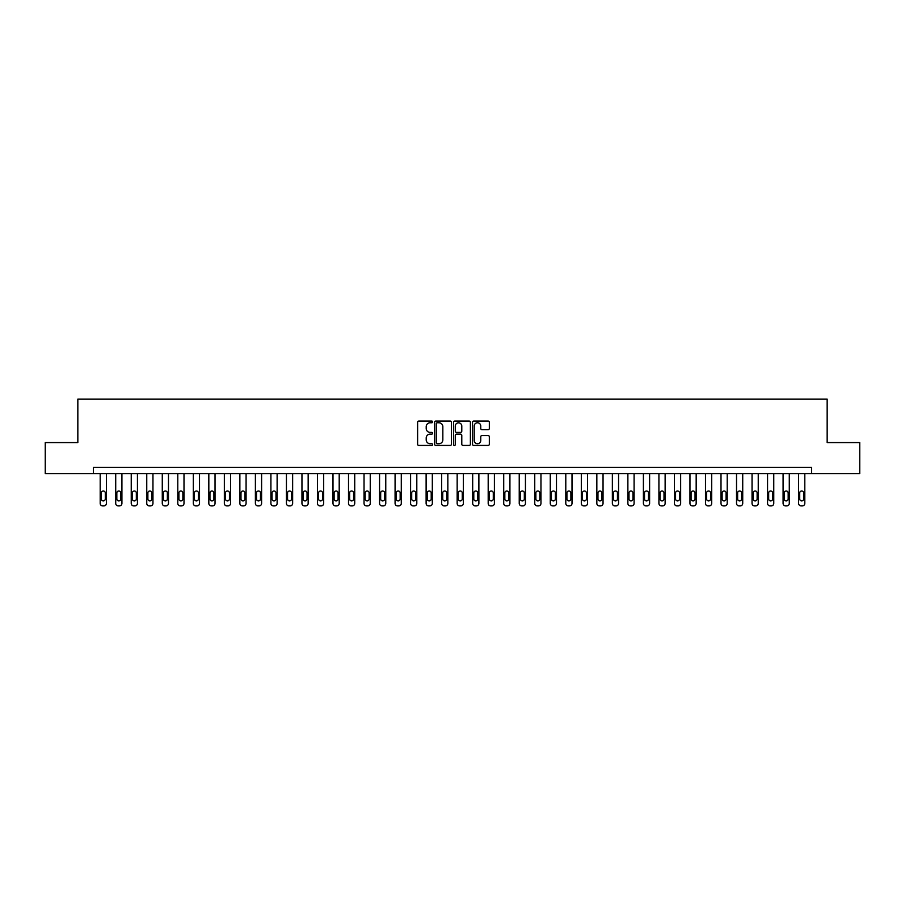 <?xml version="1.0" encoding="UTF-8"?>
<svg xmlns="http://www.w3.org/2000/svg" width="905" height="905" viewBox="0 0 905 905"><rect width="100%" height="100%" fill="white"/><g stroke="black" fill="none" stroke-linecap="round" stroke-linejoin="round"><path stroke-width="1.36" d="M432.635 421.922A0.848 0.848 0 0 0 431.787 421.063L418.834 421.063A1.222 1.222 0 0 0 417.612 422.284L417.612 444.219A1.222 1.222 0 0 0 418.834 445.441L431.787 445.441A0.848 0.848 0 0 0 432.635 444.593A0.848 0.848 0 0 0 431.787 443.733L430.101 443.733A3.903 3.903 0 0 1 426.21 439.841L426.21 438.009A3.903 3.903 0 0 1 430.101 434.106L431.787 434.106A0.848 0.848 0 0 0 432.635 433.257A0.848 0.848 0 0 0 431.787 432.398L430.101 432.398A3.903 3.903 0 0 1 426.21 428.506L426.21 426.674A3.903 3.903 0 0 1 430.101 422.771L431.787 422.771A0.848 0.848 0 0 0 432.635 421.922M488.112 429.66A1.222 1.222 0 0 0 489.334 428.438L489.334 422.284A1.222 1.222 0 0 0 488.112 421.063L473.734 421.063A1.222 1.222 0 0 0 472.523 422.284L472.523 444.219A1.222 1.222 0 0 0 473.734 445.441L488.112 445.441A1.222 1.222 0 0 0 489.334 444.219L489.334 436.787A1.222 1.222 0 0 0 488.112 435.565L481.958 435.565A1.222 1.222 0 0 0 480.747 436.787L480.747 440.475A3.258 3.258 0 0 1 477.489 443.733A3.258 3.258 0 0 1 474.22 440.475L474.22 426.029A3.258 3.258 0 0 1 477.489 422.771A3.258 3.258 0 0 1 480.747 426.029L480.747 428.438A1.222 1.222 0 0 0 481.958 429.66L488.112 429.66M93.362 473.609L45.25 473.609L45.25 442.568L77.841 442.568L77.841 399.105L827.159 399.105L827.159 442.568L859.75 442.568L859.75 473.609L811.638 473.609L811.638 467.399L93.362 467.399L93.362 473.609L811.638 473.609M451.437 422.284A1.222 1.222 0 0 0 450.215 421.063L435.837 421.063A1.222 1.222 0 0 0 434.615 422.284L434.615 444.219A1.222 1.222 0 0 0 435.837 445.441L450.215 445.441A1.222 1.222 0 0 0 451.437 444.219L451.437 422.284M454.785 421.063L469.163 421.063A1.222 1.222 0 0 1 470.385 422.284L470.385 444.219A1.222 1.222 0 0 1 469.163 445.441L463.009 445.441A1.222 1.222 0 0 1 461.788 444.219L461.788 435.328A1.222 1.222 0 0 0 460.577 434.106L456.493 434.106A1.222 1.222 0 0 0 455.272 435.328L455.272 444.593A0.848 0.848 0 0 1 454.423 445.441A0.848 0.848 0 0 1 453.563 444.593L453.563 422.284A1.222 1.222 0 0 1 454.785 421.063M437.172 422.771A0.848 0.848 0 0 0 436.323 423.631L436.323 442.884A0.848 0.848 0 0 0 437.172 443.733L438.936 443.733A3.903 3.903 0 0 0 442.839 439.841L442.839 426.674A3.903 3.903 0 0 0 438.936 422.771L437.172 422.771M461.788 426.097A3.258 3.258 0 0 0 458.53 422.839A3.258 3.258 0 0 0 455.272 426.097L455.272 431.187A1.222 1.222 0 0 0 456.493 432.398L460.577 432.398A1.222 1.222 0 0 0 461.788 431.187L461.788 426.097M106.394 473.609L106.394 503.406A2.489 2.489 0 0 1 103.917 505.895L102.672 505.895A2.489 2.489 0 0 1 100.195 503.406L100.195 473.609M105.285 498.938L105.285 492.976A1.991 1.991 0 0 0 103.294 490.985A1.991 1.991 0 0 0 101.303 492.976L101.303 498.938A1.991 1.991 0 0 0 103.294 500.918A1.991 1.991 0 0 0 105.285 498.938M121.915 473.609L121.915 503.406A2.489 2.489 0 0 1 119.437 505.895L118.193 505.895A2.489 2.489 0 0 1 115.716 503.406L115.716 473.609M120.806 498.938L120.806 492.976A1.991 1.991 0 0 0 118.815 490.985A1.991 1.991 0 0 0 116.824 492.976L116.824 498.938A1.991 1.991 0 0 0 118.815 500.918A1.991 1.991 0 0 0 120.806 498.938M137.436 473.609L137.436 503.406A2.489 2.489 0 0 1 134.958 505.895L133.714 505.895A2.489 2.489 0 0 1 131.236 503.406L131.236 473.609M136.327 498.938L136.327 492.976A1.991 1.991 0 0 0 134.336 490.985A1.991 1.991 0 0 0 132.345 492.976L132.345 498.938A1.991 1.991 0 0 0 134.336 500.918A1.991 1.991 0 0 0 136.327 498.938M152.956 473.609L152.956 503.406A2.489 2.489 0 0 1 150.479 505.895L149.234 505.895A2.489 2.489 0 0 1 146.757 503.406L146.757 473.609M151.848 498.938L151.848 492.976A1.991 1.991 0 0 0 149.857 490.985A1.991 1.991 0 0 0 147.866 492.976L147.866 498.938A1.991 1.991 0 0 0 149.857 500.918A1.991 1.991 0 0 0 151.848 498.938M168.477 473.609L168.477 503.406A2.489 2.489 0 0 1 166 505.895L164.755 505.895A2.489 2.489 0 0 1 162.278 503.406L162.278 473.609M167.368 498.938L167.368 492.976A1.991 1.991 0 0 0 165.377 490.985A1.991 1.991 0 0 0 163.386 492.976L163.386 498.938A1.991 1.991 0 0 0 165.377 500.918A1.991 1.991 0 0 0 167.368 498.938M183.998 473.609L183.998 503.406A2.489 2.489 0 0 1 181.52 505.895L180.276 505.895A2.489 2.489 0 0 1 177.787 503.406L177.787 473.609M182.878 498.938L182.878 492.976A1.991 1.991 0 0 0 180.898 490.985A1.991 1.991 0 0 0 178.907 492.976L178.907 498.938A1.991 1.991 0 0 0 180.898 500.918A1.991 1.991 0 0 0 182.878 498.938M199.519 473.609L199.519 503.406A2.489 2.489 0 0 1 197.041 505.895L195.797 505.895A2.489 2.489 0 0 1 193.308 503.406L193.308 473.609M198.399 498.938L198.399 492.976A1.991 1.991 0 0 0 196.419 490.985A1.991 1.991 0 0 0 194.428 492.976L194.428 498.938A1.991 1.991 0 0 0 196.419 500.918A1.991 1.991 0 0 0 198.399 498.938M215.039 473.609L215.039 503.406A2.489 2.489 0 0 1 212.562 505.895L211.318 505.895A2.489 2.489 0 0 1 208.829 503.406L208.829 473.609M213.919 498.938L213.919 492.976A1.991 1.991 0 0 0 211.94 490.985A1.991 1.991 0 0 0 209.949 492.976L209.949 498.938A1.991 1.991 0 0 0 211.94 500.918A1.991 1.991 0 0 0 213.919 498.938M230.56 473.609L230.56 503.406A2.489 2.489 0 0 1 228.083 505.895L226.838 505.895A2.489 2.489 0 0 1 224.35 503.406L224.35 473.609M229.44 498.938L229.44 492.976A1.991 1.991 0 0 0 227.46 490.985A1.991 1.991 0 0 0 225.469 492.976L225.469 498.938A1.991 1.991 0 0 0 227.46 500.918A1.991 1.991 0 0 0 229.44 498.938M246.081 473.609L246.081 503.406A2.489 2.489 0 0 1 243.603 505.895L242.359 505.895A2.489 2.489 0 0 1 239.87 503.406L239.87 473.609M244.961 498.938L244.961 492.976A1.991 1.991 0 0 0 242.981 490.985A1.991 1.991 0 0 0 240.99 492.976L240.99 498.938A1.991 1.991 0 0 0 242.981 500.918A1.991 1.991 0 0 0 244.961 498.938M261.602 473.609L261.602 503.406A2.489 2.489 0 0 1 259.113 505.895L257.88 505.895A2.489 2.489 0 0 1 255.391 503.406L255.391 473.609M260.482 498.938L260.482 492.976A1.991 1.991 0 0 0 258.502 490.985A1.991 1.991 0 0 0 256.511 492.976L256.511 498.938A1.991 1.991 0 0 0 258.502 500.918A1.991 1.991 0 0 0 260.482 498.938M277.122 473.609L277.122 503.406A2.489 2.489 0 0 1 274.634 505.895L273.401 505.895A2.489 2.489 0 0 1 270.912 503.406L270.912 473.609M276.002 498.938L276.002 492.976A1.991 1.991 0 0 0 274.023 490.985A1.991 1.991 0 0 0 272.032 492.976L272.032 498.938A1.991 1.991 0 0 0 274.023 500.918A1.991 1.991 0 0 0 276.002 498.938M292.643 473.609L292.643 503.406A2.489 2.489 0 0 1 290.154 505.895L288.921 505.895A2.489 2.489 0 0 1 286.433 503.406L286.433 473.609M291.523 498.938L291.523 492.976A1.991 1.991 0 0 0 289.543 490.985A1.991 1.991 0 0 0 287.552 492.976L287.552 498.938A1.991 1.991 0 0 0 289.543 500.918A1.991 1.991 0 0 0 291.523 498.938M308.164 473.609L308.164 503.406A2.489 2.489 0 0 1 305.675 505.895L304.442 505.895A2.489 2.489 0 0 1 301.953 503.406L301.953 473.609M307.044 498.938L307.044 492.976A1.991 1.991 0 0 0 305.053 490.985A1.991 1.991 0 0 0 303.073 492.976L303.073 498.938A1.991 1.991 0 0 0 305.053 500.918A1.991 1.991 0 0 0 307.044 498.938M323.685 473.609L323.685 503.406A2.489 2.489 0 0 1 321.196 505.895L319.963 505.895A2.489 2.489 0 0 1 317.474 503.406L317.474 473.609M322.565 498.938L322.565 492.976A1.991 1.991 0 0 0 320.574 490.985A1.991 1.991 0 0 0 318.594 492.976L318.594 498.938A1.991 1.991 0 0 0 320.574 500.918A1.991 1.991 0 0 0 322.565 498.938M339.205 473.609L339.205 503.406A2.489 2.489 0 0 1 336.717 505.895L335.472 505.895A2.489 2.489 0 0 1 332.995 503.406L332.995 473.609M338.085 498.938L338.085 492.976A1.991 1.991 0 0 0 336.094 490.985A1.991 1.991 0 0 0 334.115 492.976L334.115 498.938A1.991 1.991 0 0 0 336.094 500.918A1.991 1.991 0 0 0 338.085 498.938M354.726 473.609L354.726 503.406A2.489 2.489 0 0 1 352.237 505.895L350.993 505.895A2.489 2.489 0 0 1 348.516 503.406L348.516 473.609M353.606 498.938L353.606 492.976A1.991 1.991 0 0 0 351.615 490.985A1.991 1.991 0 0 0 349.635 492.976L349.635 498.938A1.991 1.991 0 0 0 351.615 500.918A1.991 1.991 0 0 0 353.606 498.938M370.247 473.609L370.247 503.406A2.489 2.489 0 0 1 367.758 505.895L366.514 505.895A2.489 2.489 0 0 1 364.036 503.406L364.036 473.609M369.127 498.938L369.127 492.976A1.991 1.991 0 0 0 367.136 490.985A1.991 1.991 0 0 0 365.156 492.976L365.156 498.938A1.991 1.991 0 0 0 367.136 500.918A1.991 1.991 0 0 0 369.127 498.938M385.768 473.609L385.768 503.406A2.489 2.489 0 0 1 383.279 505.895L382.034 505.895A2.489 2.489 0 0 1 379.557 503.406L379.557 473.609M384.648 498.938L384.648 492.976A1.991 1.991 0 0 0 382.657 490.985A1.991 1.991 0 0 0 380.677 492.976L380.677 498.938A1.991 1.991 0 0 0 382.657 500.918A1.991 1.991 0 0 0 384.648 498.938M401.288 473.609L401.288 503.406A2.489 2.489 0 0 1 398.8 505.895L397.555 505.895A2.489 2.489 0 0 1 395.078 503.406L395.078 473.609M400.168 498.938L400.168 492.976A1.991 1.991 0 0 0 398.177 490.985A1.991 1.991 0 0 0 396.198 492.976L396.198 498.938A1.991 1.991 0 0 0 398.177 500.918A1.991 1.991 0 0 0 400.168 498.938M416.809 473.609L416.809 503.406A2.489 2.489 0 0 1 414.32 505.895L413.076 505.895A2.489 2.489 0 0 1 410.599 503.406L410.599 473.609M415.689 498.938L415.689 492.976A1.991 1.991 0 0 0 413.698 490.985A1.991 1.991 0 0 0 411.718 492.976L411.718 498.938A1.991 1.991 0 0 0 413.698 500.918A1.991 1.991 0 0 0 415.689 498.938M432.319 473.609L432.319 503.406A2.489 2.489 0 0 1 429.841 505.895L428.597 505.895A2.489 2.489 0 0 1 426.119 503.406L426.119 473.609M431.21 498.938L431.21 492.976A1.991 1.991 0 0 0 429.219 490.985A1.991 1.991 0 0 0 427.228 492.976L427.228 498.938A1.991 1.991 0 0 0 429.219 500.918A1.991 1.991 0 0 0 431.21 498.938M447.839 473.609L447.839 503.406A2.489 2.489 0 0 1 445.362 505.895L444.117 505.895A2.489 2.489 0 0 1 441.64 503.406L441.64 473.609M446.731 498.938L446.731 492.976A1.991 1.991 0 0 0 444.74 490.985A1.991 1.991 0 0 0 442.749 492.976L442.749 498.938A1.991 1.991 0 0 0 444.74 500.918A1.991 1.991 0 0 0 446.731 498.938M463.36 473.609L463.36 503.406A2.489 2.489 0 0 1 460.883 505.895L459.638 505.895A2.489 2.489 0 0 1 457.161 503.406L457.161 473.609M462.251 498.938L462.251 492.976A1.991 1.991 0 0 0 460.26 490.985A1.991 1.991 0 0 0 458.269 492.976L458.269 498.938A1.991 1.991 0 0 0 460.26 500.918A1.991 1.991 0 0 0 462.251 498.938M478.881 473.609L478.881 503.406A2.489 2.489 0 0 1 476.403 505.895L475.159 505.895A2.489 2.489 0 0 1 472.682 503.406L472.682 473.609M477.772 498.938L477.772 492.976A1.991 1.991 0 0 0 475.781 490.985A1.991 1.991 0 0 0 473.79 492.976L473.79 498.938A1.991 1.991 0 0 0 475.781 500.918A1.991 1.991 0 0 0 477.772 498.938M494.402 473.609L494.402 503.406A2.489 2.489 0 0 1 491.924 505.895L490.68 505.895A2.489 2.489 0 0 1 488.191 503.406L488.191 473.609M493.282 498.938L493.282 492.976A1.991 1.991 0 0 0 491.302 490.985A1.991 1.991 0 0 0 489.311 492.976L489.311 498.938A1.991 1.991 0 0 0 491.302 500.918A1.991 1.991 0 0 0 493.282 498.938M509.922 473.609L509.922 503.406A2.489 2.489 0 0 1 507.445 505.895L506.2 505.895A2.489 2.489 0 0 1 503.712 503.406L503.712 473.609M508.802 498.938L508.802 492.976A1.991 1.991 0 0 0 506.823 490.985A1.991 1.991 0 0 0 504.832 492.976L504.832 498.938A1.991 1.991 0 0 0 506.823 500.918A1.991 1.991 0 0 0 508.802 498.938M525.443 473.609L525.443 503.406A2.489 2.489 0 0 1 522.966 505.895L521.721 505.895A2.489 2.489 0 0 1 519.232 503.406L519.232 473.609M524.323 498.938L524.323 492.976A1.991 1.991 0 0 0 522.343 490.985A1.991 1.991 0 0 0 520.352 492.976L520.352 498.938A1.991 1.991 0 0 0 522.343 500.918A1.991 1.991 0 0 0 524.323 498.938M540.964 473.609L540.964 503.406A2.489 2.489 0 0 1 538.486 505.895L537.242 505.895A2.489 2.489 0 0 1 534.753 503.406L534.753 473.609M539.844 498.938L539.844 492.976A1.991 1.991 0 0 0 537.864 490.985A1.991 1.991 0 0 0 535.873 492.976L535.873 498.938A1.991 1.991 0 0 0 537.864 500.918A1.991 1.991 0 0 0 539.844 498.938M556.485 473.609L556.485 503.406A2.489 2.489 0 0 1 554.007 505.895L552.763 505.895A2.489 2.489 0 0 1 550.274 503.406L550.274 473.609M555.365 498.938L555.365 492.976A1.991 1.991 0 0 0 553.385 490.985A1.991 1.991 0 0 0 551.394 492.976L551.394 498.938A1.991 1.991 0 0 0 553.385 500.918A1.991 1.991 0 0 0 555.365 498.938M572.005 473.609L572.005 503.406A2.489 2.489 0 0 1 569.528 505.895L568.283 505.895A2.489 2.489 0 0 1 565.795 503.406L565.795 473.609M570.885 498.938L570.885 492.976A1.991 1.991 0 0 0 568.906 490.985A1.991 1.991 0 0 0 566.915 492.976L566.915 498.938A1.991 1.991 0 0 0 568.906 500.918A1.991 1.991 0 0 0 570.885 498.938M587.526 473.609L587.526 503.406A2.489 2.489 0 0 1 585.037 505.895L583.804 505.895A2.489 2.489 0 0 1 581.315 503.406L581.315 473.609M586.406 498.938L586.406 492.976A1.991 1.991 0 0 0 584.426 490.985A1.991 1.991 0 0 0 582.435 492.976L582.435 498.938A1.991 1.991 0 0 0 584.426 500.918A1.991 1.991 0 0 0 586.406 498.938M603.047 473.609L603.047 503.406A2.489 2.489 0 0 1 600.558 505.895L599.325 505.895A2.489 2.489 0 0 1 596.836 503.406L596.836 473.609M601.927 498.938L601.927 492.976A1.991 1.991 0 0 0 599.947 490.985A1.991 1.991 0 0 0 597.956 492.976L597.956 498.938A1.991 1.991 0 0 0 599.947 500.918A1.991 1.991 0 0 0 601.927 498.938M618.567 473.609L618.567 503.406A2.489 2.489 0 0 1 616.079 505.895L614.846 505.895A2.489 2.489 0 0 1 612.357 503.406L612.357 473.609M617.448 498.938L617.448 492.976A1.991 1.991 0 0 0 615.457 490.985A1.991 1.991 0 0 0 613.477 492.976L613.477 498.938A1.991 1.991 0 0 0 615.457 500.918A1.991 1.991 0 0 0 617.448 498.938M634.088 473.609L634.088 503.406A2.489 2.489 0 0 1 631.6 505.895L630.366 505.895A2.489 2.489 0 0 1 627.878 503.406L627.878 473.609M632.968 498.938L632.968 492.976A1.991 1.991 0 0 0 630.977 490.985A1.991 1.991 0 0 0 628.998 492.976L628.998 498.938A1.991 1.991 0 0 0 630.977 500.918A1.991 1.991 0 0 0 632.968 498.938M649.609 473.609L649.609 503.406A2.489 2.489 0 0 1 647.12 505.895L645.887 505.895A2.489 2.489 0 0 1 643.398 503.406L643.398 473.609M648.489 498.938L648.489 492.976A1.991 1.991 0 0 0 646.498 490.985A1.991 1.991 0 0 0 644.518 492.976L644.518 498.938A1.991 1.991 0 0 0 646.498 500.918A1.991 1.991 0 0 0 648.489 498.938M665.13 473.609L665.13 503.406A2.489 2.489 0 0 1 662.641 505.895L661.397 505.895A2.489 2.489 0 0 1 658.919 503.406L658.919 473.609M664.01 498.938L664.01 492.976A1.991 1.991 0 0 0 662.019 490.985A1.991 1.991 0 0 0 660.039 492.976L660.039 498.938A1.991 1.991 0 0 0 662.019 500.918A1.991 1.991 0 0 0 664.01 498.938M680.65 473.609L680.65 503.406A2.489 2.489 0 0 1 678.162 505.895L676.917 505.895A2.489 2.489 0 0 1 674.44 503.406L674.44 473.609M679.531 498.938L679.531 492.976A1.991 1.991 0 0 0 677.54 490.985A1.991 1.991 0 0 0 675.56 492.976L675.56 498.938A1.991 1.991 0 0 0 677.54 500.918A1.991 1.991 0 0 0 679.531 498.938M696.171 473.609L696.171 503.406A2.489 2.489 0 0 1 693.683 505.895L692.438 505.895A2.489 2.489 0 0 1 689.961 503.406L689.961 473.609M695.051 498.938L695.051 492.976A1.991 1.991 0 0 0 693.06 490.985A1.991 1.991 0 0 0 691.081 492.976L691.081 498.938A1.991 1.991 0 0 0 693.06 500.918A1.991 1.991 0 0 0 695.051 498.938M711.692 473.609L711.692 503.406A2.489 2.489 0 0 1 709.203 505.895L707.959 505.895A2.489 2.489 0 0 1 705.481 503.406L705.481 473.609M710.572 498.938L710.572 492.976A1.991 1.991 0 0 0 708.581 490.985A1.991 1.991 0 0 0 706.601 492.976L706.601 498.938A1.991 1.991 0 0 0 708.581 500.918A1.991 1.991 0 0 0 710.572 498.938M727.213 473.609L727.213 503.406A2.489 2.489 0 0 1 724.724 505.895L723.48 505.895A2.489 2.489 0 0 1 721.002 503.406L721.002 473.609M726.093 498.938L726.093 492.976A1.991 1.991 0 0 0 724.102 490.985A1.991 1.991 0 0 0 722.122 492.976L722.122 498.938A1.991 1.991 0 0 0 724.102 500.918A1.991 1.991 0 0 0 726.093 498.938M742.722 473.609L742.722 503.406A2.489 2.489 0 0 1 740.245 505.895L739 505.895A2.489 2.489 0 0 1 736.523 503.406L736.523 473.609M741.614 498.938L741.614 492.976A1.991 1.991 0 0 0 739.623 490.985A1.991 1.991 0 0 0 737.632 492.976L737.632 498.938A1.991 1.991 0 0 0 739.623 500.918A1.991 1.991 0 0 0 741.614 498.938M758.243 473.609L758.243 503.406A2.489 2.489 0 0 1 755.766 505.895L754.521 505.895A2.489 2.489 0 0 1 752.044 503.406L752.044 473.609M757.134 498.938L757.134 492.976A1.991 1.991 0 0 0 755.143 490.985A1.991 1.991 0 0 0 753.152 492.976L753.152 498.938A1.991 1.991 0 0 0 755.143 500.918A1.991 1.991 0 0 0 757.134 498.938M773.764 473.609L773.764 503.406A2.489 2.489 0 0 1 771.286 505.895L770.042 505.895A2.489 2.489 0 0 1 767.564 503.406L767.564 473.609M772.655 498.938L772.655 492.976A1.991 1.991 0 0 0 770.664 490.985A1.991 1.991 0 0 0 768.673 492.976L768.673 498.938A1.991 1.991 0 0 0 770.664 500.918A1.991 1.991 0 0 0 772.655 498.938M789.284 473.609L789.284 503.406A2.489 2.489 0 0 1 786.807 505.895L785.563 505.895A2.489 2.489 0 0 1 783.085 503.406L783.085 473.609M788.176 498.938L788.176 492.976A1.991 1.991 0 0 0 786.185 490.985A1.991 1.991 0 0 0 784.194 492.976L784.194 498.938A1.991 1.991 0 0 0 786.185 500.918A1.991 1.991 0 0 0 788.176 498.938M804.805 473.609L804.805 503.406A2.489 2.489 0 0 1 802.328 505.895L801.083 505.895A2.489 2.489 0 0 1 798.606 503.406L798.606 473.609M803.697 498.938L803.697 492.976A1.991 1.991 0 0 0 801.706 490.985A1.991 1.991 0 0 0 799.715 492.976L799.715 498.938A1.991 1.991 0 0 0 801.706 500.918A1.991 1.991 0 0 0 803.697 498.938"/></g></svg>
